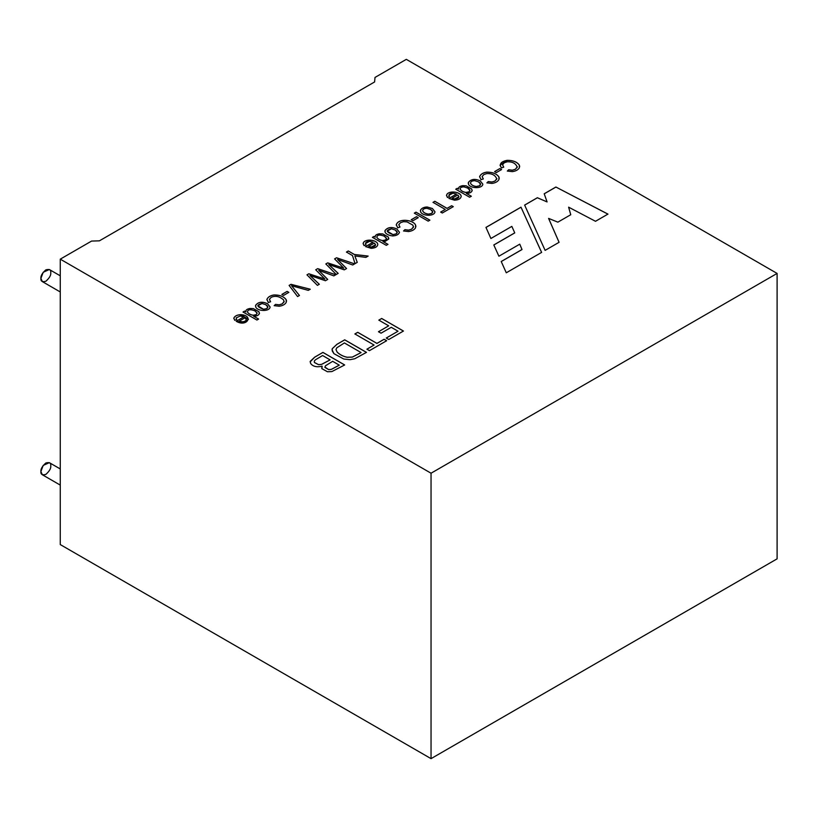 <?xml version="1.0" encoding="UTF-8"?>
<svg xmlns="http://www.w3.org/2000/svg" width="818" height="818" viewBox="0 0 818 818"><rect width="100%" height="100%" fill="white"/><g stroke="black" fill="none" stroke-linecap="round" stroke-linejoin="round"><path stroke-width="1.23" d="M358.519 91.238L351.137 95.491L358.509 91.238M60.266 275.819L49.336 269.511L43.18 272.302L40.9 278.417L42.352 281.617L60.266 291.965M50.788 272.711C51.064 275.247 49.417 278.1 45.839 281.269C42.27 282.23 40.624 281.28 40.9 278.417C40.624 275.881 42.27 273.028 45.839 269.858C49.417 268.897 51.064 269.848 50.788 272.711M60.266 468.949L49.336 462.651L43.18 465.432L40.9 471.557L42.352 474.757L60.266 485.105M50.788 465.851C51.064 468.387 49.417 471.24 45.839 474.409C42.27 475.37 40.624 474.42 40.9 471.557C40.624 469.021 42.27 466.168 45.839 462.998C49.417 462.037 51.064 462.988 50.788 465.851M374.603 81.953L99.397 240.84L91.575 241.075L60.266 259.153L431.045 473.213L777.1 273.427L406.321 59.356L375.012 77.434L374.603 81.953L375.012 77.434L406.321 59.356L777.1 273.427L777.1 558.847L431.045 758.644L60.266 544.573L60.266 259.153L91.575 241.075L99.397 240.84L374.603 81.953M259.347 313.713L258.979 311.76L253.457 308.642L250.042 308.468C246.893 309.02 245.502 310.145 245.881 311.842L244.613 311.106L243.038 312.067L244.613 311.106L243.038 312.016L244.613 311.106L245.881 311.842C245.502 310.145 246.893 309.02 250.042 308.468L253.457 308.642L258.979 311.76L259.347 313.713C258.345 315.492 256.433 316.321 253.621 316.177L258.6 319.051L256.913 320.032L243.038 312.016L256.913 320.032L258.6 319.051L253.621 316.177C256.433 316.321 258.345 315.492 259.347 313.713L259.459 313.13M255.737 305.134L255.768 307.108C257.752 311.454 269.695 311.73 270.104 306.975L267.517 303.693L270.104 306.975C269.695 311.73 257.752 311.454 255.768 307.108L255.737 305.134C258.416 301.842 262.343 301.361 267.517 303.693C262.343 301.361 258.416 301.842 255.737 305.134L255.492 306.096M266.934 299.337L268.304 302.527L270.594 301.73L269.408 299.378L271.136 297.363C275.257 295.421 279.388 296.259 283.529 299.848L284.071 301.914L282.159 303.897L279.163 304.828L275.564 304.368L279.163 304.828L282.159 303.897L284.071 301.914L283.529 299.848C279.388 296.259 275.257 295.421 271.136 297.363L269.408 299.378L270.594 301.73L268.304 302.527L266.934 299.337C267.987 296.995 270.329 295.533 273.958 294.95C279.695 294.869 283.754 296.423 286.147 299.623L286.228 302.404C284.899 304.541 282.537 305.82 279.142 306.239L274.173 305.656L275.564 304.368L279.163 304.879L282.159 303.948L284.153 301.372L282.159 303.948L279.163 304.879L275.564 304.368L274.173 305.656L279.142 306.239C282.537 305.82 284.899 304.541 286.228 302.404L286.147 299.623C283.754 296.423 279.695 294.869 273.958 294.95C270.329 295.533 267.987 296.995 266.934 299.337L266.934 299.378C267.987 297.046 270.329 295.584 273.958 295.001C279.695 294.909 283.754 296.474 286.147 299.674L286.556 301.116L286.147 299.674C283.754 296.474 279.695 294.909 273.958 295.001C270.329 295.584 267.987 297.046 266.934 299.378L266.883 299.858M281.873 294.408L287.128 291.372L288.846 292.363L283.59 295.4L281.873 294.408L283.59 295.4L288.846 292.363L287.128 291.372L281.873 294.408M289.112 285.41L291.004 284.327L310.257 289.224L308.274 290.37L291.586 285.748L299.449 295.472L297.578 296.556L289.112 285.41L297.578 296.556L299.449 295.472L291.586 285.748L308.274 290.37L310.257 289.224L291.004 284.327L289.112 285.41M315.728 269.787L317.701 268.641L335.799 274.746L333.846 275.881L318.744 270.349L327.711 279.419L325.431 280.738L309.93 275.441L319.317 284.265L317.415 285.37L306.965 274.838L308.836 273.764L324.879 279.05L308.836 273.764L306.965 274.838L317.415 285.37L319.317 284.265L309.93 275.441L325.431 280.738L327.711 279.419L318.744 270.349L333.846 275.881L335.799 274.746L317.701 268.641L315.728 269.787L323.642 277.834L315.728 269.787M334.593 258.897L336.556 257.762L354.654 263.866L352.701 264.991L337.599 259.47L346.566 268.539L344.286 269.848L328.795 264.551L338.171 273.376L336.27 274.48L325.83 263.948L327.691 262.875L343.744 268.161L334.593 258.897L343.744 268.161L327.691 262.875L325.83 263.948L336.27 274.48L338.171 273.376L328.795 264.551L344.286 269.848L346.566 268.539L337.599 259.47L352.701 264.991L354.654 263.866L336.556 257.762L334.593 258.897M346.423 252.067L348.304 250.973L354.378 254.48L368.151 256.075L365.881 257.384L354.848 255.952L357.251 262.363L355.043 263.641L352.497 255.574L346.423 252.067L352.497 255.574L355.043 263.641L357.251 262.363L354.848 255.952L365.881 257.384L368.151 256.075L354.378 254.48L348.304 250.973L346.423 252.067M446.567 195.236L447.426 197.506L449.409 196.637L448.826 195.359L452.978 193.171L456.444 194.091L452.978 193.171C449.501 193.437 448.305 194.582 449.409 196.637L447.426 197.506L446.567 195.236C447.64 190.236 460.718 191.402 461.178 196.32C460.841 198.672 458.622 199.96 454.522 200.195L448.929 198.437L456.444 194.091L448.929 198.437L454.522 200.195C458.622 199.96 460.841 198.672 461.178 196.32C460.718 191.402 447.64 190.236 446.567 195.236L446.567 195.287C447.64 190.277 460.718 191.453 461.178 196.371L461.178 196.32M388.724 239.02L388.346 237.077L382.834 233.948L379.419 233.774C376.26 234.326 374.869 235.451 375.237 237.148L373.979 236.422L372.405 237.373L373.979 236.422L372.405 237.332L373.979 236.422L375.237 237.148C374.869 235.451 376.26 234.326 379.419 233.774L382.834 233.948L388.346 237.077L388.724 239.02L385.145 241.392L382.988 241.484L387.977 244.357L386.28 245.339L372.405 237.332L386.28 245.339L387.977 244.357L382.988 241.484L385.145 241.392L388.836 238.447M385.114 230.441L385.145 232.414C386.505 234.347 389.01 235.523 392.681 235.921C396.485 235.717 398.755 234.5 399.481 232.271L396.894 228.999L399.481 232.271C398.755 234.5 396.485 235.717 392.681 235.921C389.01 235.523 386.505 234.347 385.145 232.414L385.114 230.441C387.783 227.148 391.71 226.668 396.894 228.999C391.71 226.668 387.783 227.148 385.114 230.441L384.869 231.402M396.301 224.633L397.671 227.833L399.971 227.036L398.785 224.684L400.513 222.67L403.509 221.678L407.078 221.893L412.896 225.165L413.448 227.22L411.536 229.204L408.54 230.134L404.941 229.674L408.54 230.134L411.536 229.204L413.448 227.22L412.896 225.165L407.078 221.893L403.509 221.678L400.513 222.67L398.785 224.684L399.971 227.036L397.671 227.833L396.301 224.633C398.785 217.823 413.274 219.919 415.524 224.93L415.605 227.711C414.297 229.838 411.935 231.116 408.519 231.545L403.55 230.962L404.941 229.674L408.54 230.185L411.536 229.255L413.53 226.688L411.536 229.255L408.54 230.185L404.941 229.674L403.55 230.962L408.519 231.545C411.935 231.116 414.297 229.838 415.605 227.711L415.524 224.93C413.274 219.919 398.785 217.823 396.301 224.633L396.301 224.684C398.785 217.874 413.274 219.97 415.524 224.981L415.933 226.412L415.524 224.981C413.274 219.97 398.785 217.874 396.301 224.684L396.249 225.165M411.249 219.715L416.505 216.678L418.223 217.67L412.967 220.707L411.249 219.715L412.967 220.707L418.223 217.67L416.505 216.678L411.249 219.715M414.307 213.14L416.004 212.159L429.879 220.165L428.182 221.146L414.307 213.14L428.182 221.146L429.879 220.165L416.004 212.159L414.307 213.14M420.605 209.991C421.873 208.099 424.072 207.107 427.19 207.046C424.072 207.107 421.873 208.099 420.605 209.991L420.646 211.913C422.599 216.259 434.542 216.566 434.982 211.78L432.395 208.498L434.982 211.78C434.542 216.566 422.599 216.259 420.646 211.913L420.605 209.95C421.873 208.048 424.072 207.066 427.19 206.995L432.395 208.498L427.19 206.995C424.072 207.066 421.873 208.048 420.605 209.95L420.37 210.891M432.998 202.343L434.818 201.289L447.078 208.365L451.648 205.727L453.274 206.657L442.293 212.997L440.667 212.066L445.248 209.418L432.998 202.343L445.248 209.418L440.667 212.066L442.293 212.997L453.274 206.657L451.648 205.727L447.078 208.365L434.818 201.289L432.998 202.343M310.206 361.392L310.646 363.478C312.957 366.546 316.801 367.446 322.169 366.178C316.801 367.446 312.957 366.546 310.646 363.478L310.206 361.392L314.654 357.18L322.926 352.394L344.675 364.961L331.873 371.576L327.476 371.761L321.883 368.652L322.169 366.178L321.883 368.652L327.476 371.761L331.873 371.576L344.675 364.961L322.926 352.394L314.654 357.18L310.145 361.904L314.654 357.221L322.926 352.394L344.675 365.002L322.926 352.446L314.654 357.221L310.145 361.924M366.474 352.374L354.797 358.744L350.073 359.685L343.775 359.03L333.928 353.662L332.251 350.973L332.261 348.693L336.883 344.337L344.715 339.818L366.474 352.374L344.715 339.818L336.883 344.337L332.261 348.693L332.077 349.797L333.928 353.662L343.775 359.03L350.073 359.685L354.797 358.744L366.474 352.374M354.869 333.949L357.732 332.302L376.945 343.386L384.112 339.245L386.658 340.717L369.45 350.656L366.904 349.184L374.082 345.043L354.869 333.949L374.082 345.043L366.904 349.184L369.45 350.656L386.658 340.717L384.112 339.245L376.945 343.386L357.732 332.302L354.869 333.949M378.826 320.124L381.689 318.468L403.438 331.034L388.775 339.501L386.229 338.028L398.029 331.218L391.249 327.302L381.035 333.192L378.489 331.719L388.703 325.83L378.826 320.124L388.703 325.83L378.489 331.719L381.035 333.192L391.249 327.302L398.029 331.218L386.229 338.028L388.775 339.501L403.438 331.034L381.689 318.468L378.826 320.124M555.892 187.025L607.948 214.101L595.504 221.289L568.622 207.169L570.76 214.715L557.866 222.159L548.612 218.396L559.083 242.312L545.115 250.369L524.635 205.083L537.375 197.721L547.089 201.923L544.205 193.774L555.892 187.025L607.948 214.152L555.892 187.025L544.205 193.774L547.089 201.923L537.375 197.721L524.635 205.083L545.115 250.369L559.083 242.312L548.612 218.396L557.866 222.159L570.76 214.715L568.622 207.169L595.504 221.289L607.948 214.101L555.892 187.025M363.192 243.375L364.051 245.645L366.024 244.776L365.462 243.498L369.593 241.31L373.069 242.23L369.593 241.31C366.137 241.566 364.94 242.721 366.024 244.776L364.051 245.645L363.192 243.375C364.214 238.396 377.354 239.51 377.793 244.459C377.466 246.801 375.247 248.089 371.147 248.335L365.554 246.566L373.069 242.23L365.554 246.566L371.147 248.335C375.247 248.089 377.466 246.801 377.793 244.459C377.354 239.51 364.214 238.396 363.192 243.375L363.192 243.416C364.214 238.447 377.354 239.562 377.793 244.51L377.793 244.51C377.354 239.562 364.214 238.447 363.192 243.416L363.141 243.866M508.714 169.755L512.313 170.216L515.32 169.285L517.211 167.301C515.923 163.477 512.61 161.637 507.283 161.77L504.277 162.751L502.559 164.776L503.735 167.128L501.444 167.915C498.97 164.111 500.861 161.586 507.109 160.338C512.835 160.256 516.894 161.821 519.287 165.021L519.379 167.792C518.06 169.929 515.698 171.207 512.293 171.627L507.324 171.044L508.714 169.755L512.313 170.267L515.32 169.336L517.293 166.76L515.32 169.336L512.313 170.267L508.714 169.755L507.324 171.044L512.293 171.627C515.698 171.207 518.06 169.929 519.379 167.792L519.287 165.021C516.894 161.821 512.835 160.256 507.109 160.338L500.023 165.205L501.444 167.915L503.735 167.128L502.559 164.776L504.277 162.751L507.283 161.77C512.61 161.637 515.923 163.477 517.211 167.301L515.32 169.285L512.313 170.216L508.714 169.755M494.604 171.596L499.859 168.559L501.577 169.551L496.321 172.588L494.604 171.596L496.321 172.588L501.577 169.551L499.859 168.559L494.604 171.596M479.645 176.524L481.025 179.715L483.315 178.917L482.129 176.565L483.857 174.551L486.863 173.559C492.191 173.426 495.493 175.277 496.792 179.101L494.89 181.075L491.894 182.015L488.295 181.555L491.894 182.015L494.89 181.075L496.792 179.101C495.493 175.277 492.191 173.426 486.863 173.559L483.857 174.551L482.129 176.565L483.315 178.917L481.025 179.715L479.645 176.524C480.677 174.193 483.029 172.731 486.69 172.138C492.416 172.056 496.475 173.61 498.868 176.811L498.96 179.582C497.651 181.708 495.289 182.987 491.863 183.426L486.904 182.833L488.295 181.555L491.894 182.056L494.89 181.126L496.874 178.559L494.89 181.126L491.894 182.056L488.295 181.555L486.904 182.833L491.863 183.426C495.289 182.987 497.651 181.708 498.96 179.582L498.868 176.811C496.475 173.61 492.416 172.056 486.69 172.138C483.029 172.731 480.677 174.193 479.645 176.524L479.604 177.005M468.458 182.322L468.499 184.295C470.473 188.641 482.426 188.917 482.835 184.152L480.248 180.87L482.835 184.152C482.426 188.917 470.473 188.641 468.499 184.295L468.458 182.322C471.127 179.03 475.064 178.539 480.248 180.87C475.064 178.539 471.127 179.03 468.458 182.322L468.458 182.363C471.127 179.07 475.064 178.59 480.248 180.921L482.835 184.203L480.248 180.921C475.064 178.59 471.127 179.07 468.458 182.363L468.223 183.293M472.068 190.901L471.7 188.948L466.178 185.829L462.773 185.655C459.604 186.207 458.213 187.332 458.591 189.03L457.334 188.293L455.749 189.255L457.334 188.293L455.749 189.203L457.334 188.293L458.591 189.03C458.213 187.332 459.604 186.207 462.773 185.655L466.178 185.829L471.7 188.948L472.068 190.901C471.096 192.659 469.195 193.488 466.342 193.365L471.321 196.238L469.624 197.22L455.749 189.203L469.624 197.22L471.321 196.238L466.342 193.365C469.195 193.488 471.096 192.659 472.068 190.901L472.18 190.308M233.846 318.049L234.705 320.319L236.678 319.449L236.146 317.916L240.247 315.993L243.713 316.914L240.247 315.993L236.146 317.916L236.678 319.449L234.705 320.319L233.846 318.049C234.807 316.004 237.097 314.869 240.717 314.654C254.214 315.421 246.76 327.619 236.208 321.249L243.713 316.914L236.208 321.249L244.101 322.803L248.457 319.276L240.717 314.654C237.097 314.869 234.807 316.004 233.846 318.049L233.846 318.1C234.807 316.055 237.097 314.92 240.717 314.705L248.457 319.306L240.717 314.705C237.097 314.92 234.807 316.055 233.846 318.1L233.784 318.55M520.984 207.179L541.628 252.394L506.281 272.793L501.219 261.504L522.007 249.51L519.757 244.163L498.898 256.208L493.806 244.96L514.747 232.864L511.843 226.392L490.892 238.488L485.964 227.404L520.984 207.179L541.628 252.435L520.984 207.179L485.964 227.404L490.892 238.488L511.843 226.392L514.747 232.864L493.806 244.96L498.898 256.208L519.757 244.163L522.007 249.551L501.219 261.504L506.281 272.793L541.628 252.394L520.984 207.179M60.266 544.573L431.045 758.644L431.045 473.213L60.266 259.153L60.266 544.573M431.045 758.644L777.1 558.847L777.1 273.427L431.045 473.213L431.045 758.644M568.622 207.22L570.76 214.766L568.622 207.22M548.612 218.447L559.083 242.363L548.612 218.447M524.635 205.124L537.375 197.721L547.089 201.923L537.375 197.762L524.635 205.124M544.205 193.825L555.892 187.077L544.205 193.825M378.826 320.175L381.689 318.468L403.438 331.075L381.689 318.519L378.826 320.175M386.229 338.079L398.029 331.218L386.229 338.079M378.489 331.771L388.703 325.83L378.489 331.771M354.869 334L357.732 332.302L376.945 343.437L384.112 339.245L386.658 340.769L384.112 339.296L376.945 343.437L357.732 332.343L354.869 334M366.904 349.235L374.082 345.043L366.904 349.235M332.077 349.818L332.261 348.734L336.883 344.388L344.715 339.818L366.474 352.425L344.715 339.859L336.883 344.388L332.261 348.734L332.077 349.818M361.065 352.558L352.343 357.077L347.149 357.231C343.171 356.403 339.828 354.685 337.139 352.088L335.983 349.572L336.791 347.793L344.398 342.936L361.065 352.558L344.398 342.936L336.791 347.793L335.983 349.613L337.139 352.139C339.828 354.736 343.171 356.454 347.149 357.282L352.343 357.118L361.065 352.609L352.343 357.118L347.149 357.282C343.171 356.454 339.828 354.736 337.139 352.139L335.983 349.613L337.139 352.088C339.828 354.685 343.171 356.403 347.149 357.231L352.343 357.077L361.065 352.558M324.899 367.354L328.693 369.572L331.31 369.378L339.265 365.145L332.66 361.321L325.472 365.779L324.899 367.354L325.472 365.779L332.66 361.321L339.265 365.145L331.31 369.378L328.693 369.572L324.899 367.405L328.693 369.624L331.31 369.429L339.265 365.186L331.31 369.429L328.693 369.624L324.869 367.067M314.409 362.456L318.55 364.644L321.546 364.378L330.114 359.859L321.546 364.378L318.55 364.644L314.409 362.456L314.286 361.137L315.359 359.838L322.609 355.523L330.114 359.9L322.609 355.523L315.359 359.838L314.286 361.137L314.409 362.456L314.286 361.137M314.286 361.188L314.409 362.507L318.55 364.685L321.546 364.429L330.114 359.9L321.546 364.429L318.55 364.685L314.409 362.507L314.286 361.188M321.699 367.783L321.883 368.652M321.883 368.693L322.169 366.229L321.883 368.693M432.998 202.394L434.818 201.289L447.078 208.416L451.648 205.727L453.274 206.709L451.648 205.768L447.078 208.416L434.818 201.34L432.998 202.394M440.667 212.107L445.248 209.418L440.667 212.107M422.661 210.768C423.407 212.506 425.329 213.621 428.428 214.101L431.515 213.437C433.376 212.373 433.08 211.054 430.646 209.5L426.914 208.314C424.194 208.406 422.773 209.224 422.661 210.768C422.773 209.224 424.194 208.406 426.914 208.314L430.646 209.5L432.702 211.821L431.515 213.437L428.428 214.101C425.329 213.621 423.407 212.506 422.661 210.768L422.661 210.819C423.407 212.557 425.329 213.662 428.428 214.152L431.515 213.488L432.702 211.842L431.515 213.488L428.428 214.152C425.329 213.662 423.407 212.557 422.661 210.819L422.65 210.615M432.395 208.498L434.982 211.831L432.395 208.498M427.19 207.046L432.395 208.549L427.19 207.046M414.307 213.181L416.004 212.159L429.879 220.216L416.004 212.21L414.307 213.181M411.249 219.766L416.505 216.678L418.223 217.721L416.505 216.729L411.249 219.766M413.53 226.709L413.448 227.22M398.785 224.735L399.971 227.087L398.785 224.735M403.55 231.003L404.941 229.725L403.55 231.003M395.155 229.991L397.2 232.312L396.014 233.928L392.937 234.592L387.149 231.085L391.413 228.815L395.155 229.991L391.413 228.815C385.544 230.155 386.045 232.077 392.937 234.592L396.014 233.928C397.875 232.864 397.579 231.555 395.155 229.991M387.149 231.116L392.937 234.643L396.014 233.979L397.2 232.363L396.014 233.979L392.937 234.643L387.149 231.085M396.894 228.999L399.481 232.322L396.894 228.999M384.869 231.433L385.114 230.482C387.783 227.199 391.71 226.719 396.894 229.04C391.71 226.719 387.783 227.199 385.114 230.482M375.125 236.535L375.237 237.148M375.237 237.2C374.869 235.502 376.26 234.377 379.419 233.825L382.834 233.999L388.346 237.118L388.724 239.071L388.346 237.118L382.834 233.999L379.419 233.825C376.26 234.377 374.869 235.502 375.237 237.2M382.988 241.535L387.977 244.408L382.988 241.535M386.525 238.335L384.368 236.208C379.787 234.429 377.262 234.756 376.801 237.2C377.752 238.989 379.695 240.103 382.63 240.594C379.695 240.103 377.752 238.989 376.801 237.24L376.801 237.24C377.752 238.948 379.695 240.063 382.63 240.543L385.564 239.971L386.525 238.335L385.564 239.971L382.63 240.543C379.695 240.063 377.752 238.948 376.801 237.2C377.262 234.756 379.787 234.429 384.368 236.208L386.546 238.611M382.63 240.594L385.564 240.011L386.525 238.386L385.564 240.011L382.63 240.594M368.724 246.351L374.388 243.089L375.605 244.807L371.3 247.087L368.724 246.351L371.3 247.087C375.442 246.688 376.464 245.359 374.388 243.089L368.724 246.351M365.554 246.617L373.069 242.281L365.554 246.617M368.724 246.402L371.3 247.128L375.605 244.827L371.3 247.128L368.724 246.402M517.293 166.79L517.211 167.301M502.559 164.827L503.735 167.179L502.559 164.827M500.023 165.236L507.109 160.389C512.835 160.308 516.894 161.872 519.287 165.072L519.706 166.524L519.287 165.072C516.894 161.872 512.835 160.308 507.109 160.389L500.023 165.205M507.324 171.095L508.714 169.807L507.324 171.095M494.604 171.637L499.859 168.559L501.577 169.592L499.859 168.6L494.604 171.637M496.874 178.58L496.792 179.101M482.129 176.616L483.315 178.968L482.129 176.616M479.604 177.025L479.645 176.565C480.677 174.244 483.029 172.782 486.69 172.179C492.416 172.097 496.475 173.661 498.868 176.862L499.277 178.314L498.868 176.862C496.475 173.661 492.416 172.097 486.69 172.179C483.029 172.782 480.677 174.244 479.645 176.565L479.604 177.025M486.904 182.884L488.295 181.596L486.904 182.884M470.514 183.15C471.26 184.878 473.182 185.993 476.281 186.473L479.368 185.809C481.219 184.745 480.933 183.426 478.499 181.872L474.767 180.686C472.078 180.768 470.657 181.586 470.514 183.15C470.657 181.586 472.078 180.768 474.767 180.686L478.499 181.872L480.555 184.193L479.368 185.809L476.281 186.473C473.182 185.993 471.26 184.878 470.514 183.15L470.514 183.191C471.26 184.929 473.182 186.034 476.281 186.524L479.368 185.86L480.555 184.214L479.368 185.86L476.281 186.524C473.182 186.034 471.26 184.929 470.514 183.191L470.503 183.017M458.469 188.406L458.591 189.03M458.591 189.07C458.213 187.383 459.604 186.259 462.773 185.706L466.178 185.88L471.7 188.999L472.068 190.952L471.7 188.999L466.178 185.88L462.773 185.706C459.604 186.259 458.213 187.383 458.591 189.07M466.342 193.406L471.321 196.289L466.342 193.406M460.156 189.07C461.096 190.829 463.039 191.944 465.984 192.414L468.908 191.852C470.595 190.921 470.207 189.674 467.722 188.079L464.01 186.893C461.454 186.913 460.166 187.649 460.156 189.07C460.166 187.649 461.454 186.913 464.01 186.893L467.722 188.079L469.9 190.461L468.908 191.852L465.984 192.414C463.039 191.944 461.096 190.829 460.156 189.07L460.156 189.122C461.096 190.88 463.039 191.995 465.984 192.465L468.908 191.893L469.9 190.482L468.908 191.893L465.984 192.465C463.039 191.995 461.096 190.88 460.156 189.122L460.135 188.897M452.098 198.222L457.753 194.95L458.97 196.668L454.675 198.948L452.098 198.222L454.675 198.948C458.826 198.539 459.849 197.21 457.753 194.95L452.098 198.222M448.929 198.477L456.444 194.142L448.929 198.477M452.098 198.263L454.675 198.999L458.97 196.698L454.675 198.999L452.098 198.263M461.178 196.514L461.178 196.371C460.718 191.453 447.64 190.277 446.567 195.287L446.505 195.727M346.423 252.108L348.304 250.973L354.378 254.531L368.151 256.116L354.378 254.531L348.304 251.024L346.423 252.108M355.799 258.376L357.251 262.414M334.593 258.938L336.556 257.762L354.654 263.907L336.556 257.803L334.593 258.938M337.599 259.51L346.566 268.58L337.599 259.51M328.795 264.603L338.171 273.427L328.795 264.603M325.83 263.999L327.691 262.875L343.744 268.212L327.691 262.926L325.83 263.999M315.728 269.828L317.701 268.641L335.799 274.797L317.701 268.693M318.744 270.4L327.711 279.47L318.744 270.4M309.93 275.492L319.317 284.316L309.93 275.492M306.965 274.889L308.836 273.764L324.879 279.102L308.836 273.815L306.965 274.889M323.642 277.834L324.879 279.05M289.112 285.462L291.004 284.327L310.257 289.275L291.004 284.367L289.112 285.462M291.586 285.789L299.449 295.513L291.586 285.789M281.873 294.46L287.128 291.372L288.846 292.415L287.128 291.423L281.873 294.46M284.153 301.402L284.071 301.914M269.408 299.429L270.594 301.781L269.408 299.429M274.173 305.697L275.564 304.419L274.173 305.697M265.778 304.685L267.823 307.006L266.648 308.631L263.56 309.286L257.772 305.789L262.036 303.509L265.778 304.685L262.036 303.509C256.167 304.848 256.668 306.77 263.56 309.286L266.648 308.631C268.498 307.558 268.202 306.249 265.778 304.685M257.772 305.809L263.56 309.337L266.648 308.672L267.823 307.057L266.648 308.672L263.56 309.337L257.772 305.789M267.517 303.693L270.104 307.016L267.517 303.693M255.492 306.126L255.737 305.175C258.416 301.883 262.343 301.402 267.517 303.734C262.343 301.402 258.416 301.883 255.737 305.175M245.758 311.218L245.881 311.883C245.502 310.186 246.893 309.071 250.042 308.519L253.457 308.693L258.979 311.811L259.347 313.764L258.979 311.811L253.457 308.693L250.042 308.519C246.893 309.071 245.502 310.186 245.881 311.883M253.621 316.229L258.6 319.102L253.621 316.229M257.159 313.028L254.991 310.901C250.451 309.112 247.936 309.439 247.435 311.883C248.375 313.642 250.318 314.756 253.253 315.237L256.187 314.664L257.159 313.028L256.187 314.664L253.253 315.237C250.318 314.756 248.375 313.642 247.435 311.883C247.936 309.439 250.451 309.112 254.991 310.901L257.179 313.284M247.435 311.883L247.435 311.934C248.375 313.693 250.318 314.807 253.253 315.288L256.187 314.705L257.159 313.069L256.187 314.705L253.253 315.288C250.318 314.807 248.375 313.693 247.435 311.934L247.414 311.689M239.377 321.034L245.032 317.773L246.259 319.501C245.932 320.983 244.49 321.74 241.944 321.771L239.377 321.034L241.944 321.771C244.49 321.74 245.932 320.983 246.259 319.501L245.032 317.773L239.377 321.034M236.146 317.967L236.678 319.501L236.146 317.967M236.208 321.29L243.713 316.955L236.208 321.29M239.377 321.075L241.944 321.811C244.49 321.791 245.932 321.034 246.259 319.552C245.932 321.034 244.49 321.791 241.944 321.811L239.377 321.075M485.964 227.455L520.984 207.23L485.964 227.455M493.806 245.001L514.747 232.915L493.806 245.001M501.219 261.555L522.007 249.551L501.219 261.555"/></g></svg>
